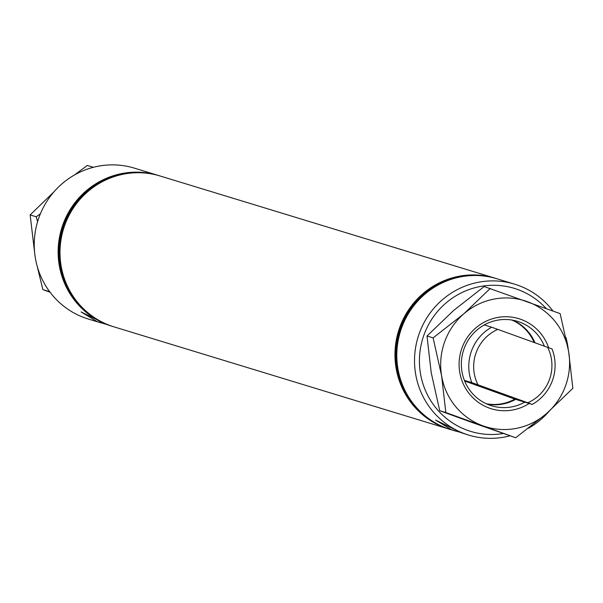 <?xml version="1.0" encoding="UTF-8"?>
<svg xmlns="http://www.w3.org/2000/svg" width="603" height="603" viewBox="0 0 603 603"><rect width="100%" height="100%" fill="white"/><g stroke="black" fill="none" stroke-linecap="round" stroke-linejoin="round"><path stroke-width="0.9" d="M460.556 432.434L451.737 429.826L435.577 420.08L461.762 432.886L468.614 435.072A78.887 76.95 -73 0 1 465.049 433.881A78.887 76.95 -73 0 1 418.618 335.328A78.887 76.95 -73 0 1 514.66 284.171A78.887 76.95 -73 0 1 518.226 285.362A78.887 76.95 -73 0 1 552.913 310.96M106.03 324.263L97.219 321.648L81.051 311.902L107.244 324.708L112.233 326.329A78.887 76.95 -73 0 1 108.668 325.145A78.887 76.95 -73 0 1 62.237 226.585A78.887 76.95 -73 0 1 158.28 175.428A78.887 76.95 -73 0 1 158.71 175.563M489.621 389.749L506.641 395.674L489.621 389.749M546.19 308.502A74.764 72.933 107 0 0 517.706 289.5A74.764 72.933 107 0 0 423.894 335.132A74.764 72.933 107 0 0 467.302 430.271A74.764 72.933 107 0 0 503.023 433.565M158.28 175.428L134.386 168.139A78.887 76.95 107 0 0 38.343 219.296A78.887 76.95 107 0 0 84.774 317.856A78.887 76.95 107 0 0 88.34 319.04L100.852 322.854M450.479 429.54A78.887 76.95 -73 0 1 450.049 429.404A78.887 76.95 -73 0 1 446.476 428.22A78.887 76.95 -73 0 1 400.045 329.66A78.887 76.95 -73 0 1 496.088 278.503A78.887 76.95 -73 0 1 496.525 278.639M449.981 429.389A78.887 76.95 -73 0 1 449.921 429.366A78.887 76.95 -73 0 1 446.356 428.183A78.887 76.95 -73 0 1 399.925 329.622A78.887 76.95 -73 0 1 495.968 278.465A78.887 76.95 -73 0 1 496.028 278.488M455.371 431.032L450.916 429.668A78.887 76.95 -73 0 1 447.343 428.484A78.887 76.95 -73 0 1 400.912 329.924A78.887 76.95 -73 0 1 496.955 278.774L514.66 284.171M449.491 429.238A78.887 76.95 -73 0 1 449.054 429.102A78.887 76.95 -73 0 1 445.489 427.919A78.887 76.95 -73 0 1 399.058 329.359A78.887 76.95 -73 0 1 495.101 278.202A78.887 76.95 -73 0 1 495.53 278.337M449.054 429.102L114.088 326.894A78.887 76.95 -73 0 1 110.522 325.71A78.887 76.95 -73 0 1 64.091 227.15A78.887 76.95 -73 0 1 160.134 176.001L495.101 278.202M113.16 326.615A78.887 76.95 -73 0 1 113.1 326.592A78.887 76.95 -73 0 1 109.535 325.409A78.887 76.95 -73 0 1 63.104 226.849A78.887 76.95 -73 0 1 159.147 175.692A78.887 76.95 -73 0 1 159.207 175.714M113.658 326.766A78.887 76.95 -73 0 1 113.221 326.63A78.887 76.95 -73 0 1 109.656 325.447A78.887 76.95 -73 0 1 63.225 226.886A78.887 76.95 -73 0 1 159.267 175.737A78.887 76.95 -73 0 1 159.697 175.865M547.622 347.351L497.829 329.389A40.032 39.052 107 0 0 477.983 384.812L527.776 402.774A40.032 39.052 107 0 0 547.622 347.351L552.062 349.001A44.155 43.069 -73 0 1 532.215 404.425L514.826 399.103A44.004 42.926 -73 0 1 486.274 403.739M484.232 324.942L491.656 327.21A44.155 43.069 -73 0 0 471.817 382.634L477.983 384.812M464.385 380.365L471.817 382.634M527.776 402.774L532.215 404.425M497.829 329.389L491.656 327.21M112.671 326.464A78.887 76.95 -73 0 1 112.233 326.329M511.811 320.027A44.004 42.926 -73 0 1 534.183 342.504M565.908 337.386A78.887 76.95 -73 0 1 568.192 349.024M549.009 411.412A78.887 76.95 -73 0 1 528.507 428.236M509.633 435.909A78.887 76.95 -73 0 1 468.614 435.072M464.642 380.998L514.826 399.103M74.486 174.976L87.307 165.456L93.367 167.302M34.808 254.187L30.15 214.924L53.991 191.799M30.15 214.924L36.255 216.786L37.574 221.761M40.401 213.771L36.255 216.786M50.087 292.251L42.858 289.598L48.971 291.46M42.858 289.598L37.092 265.817M529.155 403.49A47.094 45.941 -73 0 1 489.252 408.073A47.094 45.941 -73 0 1 461.913 348.15A47.094 45.941 -73 0 1 521 319.402A47.094 45.941 -73 0 1 548.632 347.727M544.419 346.197A44.155 43.069 107 0 0 519.394 321.987A44.155 43.069 107 0 0 517.397 321.324A44.155 43.069 107 0 0 463.639 349.951A44.155 43.069 107 0 0 489.628 405.118A44.155 43.069 107 0 0 491.626 405.781A44.155 43.069 107 0 0 524.791 402.156M512.731 320.185A44.155 43.069 -73 0 1 535.004 342.805M515.625 399.359A44.155 43.069 -73 0 1 487.126 404.123M490.277 288.415L463.843 313.801L433.12 337.876L441.615 375.873L445.828 412.55L515.693 437.755L546.416 413.681L572.85 388.294L568.644 351.609L560.142 313.62L484.164 286.546L453.441 310.628L427.007 336.014L433.12 337.876M445.828 412.55L439.715 410.688L472.503 422.635L515.693 437.755M439.715 410.688L431.22 372.699L427.007 336.014M568.644 351.609A65.931 64.317 107 0 0 527.354 301.666A65.931 64.317 107 0 0 463.843 313.801A65.931 64.317 107 0 0 441.615 375.873A65.931 64.317 -73 0 0 482.905 425.808A65.931 64.317 107 0 0 546.416 413.681A65.931 64.317 107 0 0 568.644 351.609"/></g></svg>
